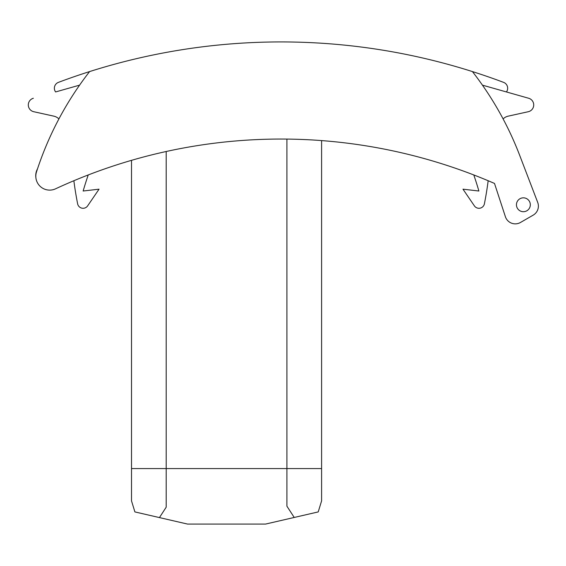 <?xml version="1.0" encoding="UTF-8"?>
<svg xmlns="http://www.w3.org/2000/svg" width="566" height="566" viewBox="0 0 566 566"><rect width="100%" height="100%" fill="white"/><g stroke="black" fill="none" stroke-linecap="round" stroke-linejoin="round"><path stroke-width="0.85" d="M468.443 172.92A535.57 535.57 -74.8 0 1 473.792 174.951A339.246 339.246 -74.8 0 1 478.886 191.018L462.981 189.178L474.379 205.861A5.547 5.547 105.2 0 0 484.404 203.81A346.873 346.873 -74.8 0 0 488.168 180.731A535.57 535.57 -74.8 0 1 494.5 183.441A535.57 535.57 105.2 0 0 55.525 188.832A535.57 535.57 -74.8 0 1 73.863 180.731A346.873 346.873 105.2 0 0 77.627 203.81A5.547 5.547 -74.8 0 0 87.652 205.861A5.547 5.547 -74.8 0 1 77.627 203.81M87.652 205.861L99.05 189.178L83.145 191.018A339.246 339.246 105.2 0 1 88.232 174.951A535.57 535.57 -74.8 0 1 93.588 172.92M503.117 118.917A10.407 10.407 -74.8 0 1 508.197 116.15L528.29 111.714A6.941 6.941 -74.8 0 0 528.686 98.265L506.428 91.947A6.247 6.247 105.2 0 0 503.613 82.374A632.696 632.696 105.2 0 0 472.426 71.578A326.058 326.058 -74.8 0 1 519.694 155.367L537.7 202.402A10.407 10.407 -74.8 0 1 533.186 215.137L520.487 222.466A10.407 10.407 -74.8 0 1 505.388 216.693L494.5 183.441M472.426 71.578A632.696 632.696 -74.8 0 0 89.598 71.578A632.696 632.696 105.2 0 0 58.411 82.374A6.247 6.247 -74.8 0 0 55.602 91.947L79.58 85.148M37.498 168.88A13.874 13.874 105.2 0 0 35.87 177.547A13.874 13.874 105.2 0 0 55.525 188.832A13.874 13.874 105.2 0 1 36.479 171.993A326.058 326.058 105.2 0 1 89.598 71.578M526.854 210.778A6.941 6.941 -74.8 0 1 516.447 204.772A6.941 6.941 -74.8 0 1 523.387 197.831A6.941 6.941 -74.8 0 1 526.854 210.778M131.51 160.341L131.51 500.868L134.892 511.919L187.544 524.074L265.567 524.074L318.219 511.919L321.601 500.868L321.601 140.587M131.51 468.577L166.199 468.577L166.199 151.504M159.442 517.586L166.199 507.178L166.199 468.577L286.912 468.577L286.912 506.188L294.228 517.458M286.912 139.08L286.912 468.577L321.601 468.577M528.686 98.265L482.444 85.148M462.981 189.178L474.379 205.861A5.547 5.547 105.2 0 0 484.404 203.81M58.914 118.917A10.407 10.407 105.2 0 0 53.827 116.15L33.741 111.714A6.941 6.941 105.2 0 1 33.344 98.265"/></g></svg>
